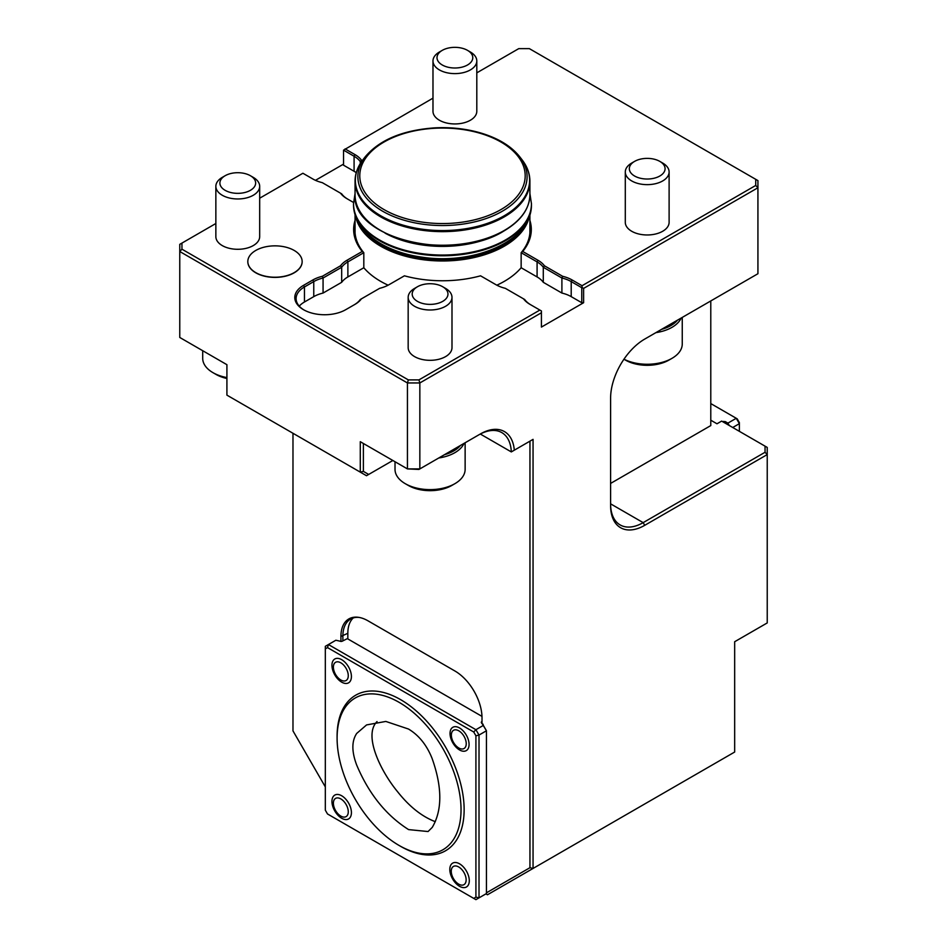 <?xml version="1.0" encoding="UTF-8"?>
<svg xmlns="http://www.w3.org/2000/svg" width="947" height="947" viewBox="0 0 947 947"><rect width="100%" height="100%" fill="white"/><g stroke="black" fill="none" stroke-linecap="round" stroke-linejoin="round"><path stroke-width="1.42" d="M435.3 821.688C421.877 816.551 409.305 806.56 397.574 791.716C380.883 771.604 363.032 735.346 377.036 721.567C363.044 735.357 380.895 771.604 397.586 791.716C409.305 806.56 421.877 816.551 435.3 821.676M408.607 829.608L428.068 831.537L432.258 827.382C442.367 810.218 442.308 787.206 432.069 758.358C426.718 745.017 418.858 735.251 408.5 729.036L385.831 721.436L366.584 724.917L356.723 733.416C351.621 740.992 351.597 751.504 356.64 764.951C368.809 793.835 386.127 815.379 408.607 829.608M739.37 431.335L739.37 422.611L737.18 418.823L710.783 403.576M732.718 427.499L739.37 423.664L736.269 418.29L727.9 423.12L729.285 425.511M725.224 423.167L725.224 421.569L727.9 423.12M725.224 421.569L724.905 422.989M722.608 421.664A1.752 1.006 180 0 1 724.905 421.758M529.906 220.402A88.829 51.28 180 0 1 522.732 251.464L538.014 260.283A29.831 17.224 180 0 1 544.407 265.764L562.648 276.299A29.831 17.224 180 0 1 572.13 279.981L582.062 285.71L582.062 287.509L583.612 288.397L583.612 302.72L541.424 327.082L541.424 312.759L419.841 382.955L407.435 382.955L179.764 251.511L179.764 337.463L226.913 364.69L226.913 395.136L360.286 472.139L360.286 441.693L407.435 468.907L407.435 382.955L408.346 379.901L418.929 379.901L539.873 310.071L529.953 304.342A29.831 17.224 180 0 1 523.561 298.861L505.319 288.326A29.831 17.224 180 0 1 495.837 284.633L480.555 275.814A88.829 51.28 180 0 1 404.416 275.814L389.134 284.633A29.831 17.224 180 0 1 379.64 288.326L361.399 298.861A29.831 17.224 180 0 1 355.018 304.342L345.702 309.705A29.831 17.224 180 0 1 303.525 309.705A29.831 17.224 180 0 1 303.525 285.355L312.83 279.981A29.831 17.224 180 0 1 322.323 276.299L340.565 265.764A29.831 17.224 180 0 1 346.945 260.283L362.228 251.464A88.829 51.28 180 0 1 355.054 220.402M368.679 474.447L366.489 475.714L360.286 472.139L363.388 471.393L368.679 474.447L392.851 460.491M583.612 302.72L581.754 302.72L571.207 296.636A28.517 16.466 0 0 0 561.902 293.061L561.902 278.016L543.294 267.267A28.517 16.466 0 0 0 537.091 261.893L521.146 252.695A87.515 50.522 0 0 0 529.989 230.559A87.515 50.522 0 0 0 529.906 228.298M581.754 302.72L581.754 287.687L571.207 281.59A28.517 16.466 0 0 0 561.902 278.016L562.648 276.299M561.902 293.061L543.294 282.313L543.294 267.267L544.407 265.764M543.294 282.313A28.517 16.466 0 0 0 537.091 276.938L521.146 267.741A87.515 50.522 180 0 1 496.844 285.189M361.209 162.138L360.286 161.606A28.517 16.466 0 0 0 354.083 156.243L343.536 150.147L343.536 165.192L354.083 171.277L354.083 156.243L355.018 154.621A29.831 17.224 180 0 1 361.399 160.102L360.286 161.606L360.286 163.571M356.25 172.685A28.517 16.466 0 0 0 354.083 171.277M353.551 202.492L346.945 198.681A29.831 17.224 180 0 1 340.565 193.2L341.678 193.851A28.517 16.466 0 0 0 347.857 199.201M388.128 285.189A87.515 50.522 180 0 1 363.814 267.741L347.88 276.938A28.517 16.466 0 0 0 341.678 282.313L341.678 267.267L323.069 278.016A28.517 16.466 0 0 0 313.765 281.59L304.449 286.965A28.517 16.466 0 0 0 296.103 298.601A28.517 16.466 0 0 0 303.999 309.977M355.054 228.298A87.515 50.522 0 0 0 354.971 230.559A87.515 50.522 0 0 0 363.814 252.695L347.88 261.893A28.517 16.466 0 0 0 341.678 267.267L340.565 265.764M341.678 282.313L323.069 293.061L323.069 278.016L322.323 276.299M323.069 293.061A28.517 16.466 0 0 0 313.765 296.636L304.449 302.01A28.517 16.466 180 0 0 299.252 306.13M354.107 304.863A28.517 16.466 0 0 0 360.286 299.501L361.399 298.861M523.561 298.861L524.674 299.501A28.517 16.466 0 0 0 530.865 304.863M362.228 251.464L363.814 252.695L363.814 267.741M340.92 641.427L340.92 636.455A38.294 22.112 60 0 1 358.333 617.302A38.294 22.112 60 0 1 367.992 620.818L454.939 671.009A38.294 22.112 60 0 1 482.011 717.921L482.011 723.555M359.091 617.42A37.288 21.532 -120 0 0 350.591 619.078A37.288 21.532 -120 0 0 342.873 636.147L342.873 640.847M292.978 433.276L292.978 730.883L325.318 786.898M486.45 892.82L529.953 867.701L529.953 441.16L533.054 439.361L533.054 868.446L487.456 894.773L485.918 893.873M529.953 867.701L533.054 868.446L734.671 752.036L734.671 641.723L767.236 622.925L767.236 454.584L765.046 452.275L765.046 446.155L721.638 421.095L716.986 423.783L710.783 420.208M480.318 434.034L511.309 451.92L533.054 439.361M541.424 312.759L541.424 310.959L539.873 310.071M765.046 446.155L767.236 447.422L767.236 454.584L644.718 525.325A48.25 27.854 -60 0 1 610.602 505.627L610.602 398.178A48.25 27.854 -60 0 1 644.718 339.085L757.931 273.719L757.931 187.755L755.742 185.446L755.742 179.326L529.349 48.628L518.767 48.628L476.803 72.848M644.718 525.325L643.167 522.637L610.602 503.84A46.06 26.587 120 0 0 620.131 524.922A46.06 26.587 120 0 0 643.167 522.637L765.046 452.275M583.612 288.397L757.931 187.755L757.931 180.593L755.742 179.326M582.062 285.71L755.742 185.446M522.732 251.464L521.146 252.695L521.146 267.741M361.399 160.102L362.287 160.611M432.98 98.157L343.536 150.147M345.087 148.892L355.018 154.621M634.561 161.404L631.708 163.05A21.911 12.654 0 0 0 625.292 171.987L625.292 222.32A21.911 12.654 0 0 0 631.708 231.269A21.911 12.654 0 0 0 655.584 234.004A21.911 12.654 0 0 0 669.115 222.32L669.115 171.987A21.911 12.654 0 0 0 662.687 163.05L659.846 161.404A17.875 10.322 0 0 0 634.561 161.404A17.875 10.322 0 0 0 634.561 176A17.875 10.322 0 0 0 659.846 176A17.875 10.322 0 0 0 659.846 161.404M442.249 50.369L439.396 52.014A21.911 12.654 0 0 0 432.98 60.963L432.98 111.284A21.911 12.654 0 0 0 439.396 120.233A21.911 12.654 0 0 0 463.272 122.98A21.911 12.654 0 0 0 476.803 111.284L476.803 60.963A21.911 12.654 0 0 0 470.387 52.014L467.534 50.369A17.875 10.322 0 0 0 442.249 50.369A17.875 10.322 0 0 0 442.249 64.976A17.875 10.322 0 0 0 467.534 64.976A17.875 10.322 0 0 0 467.534 50.369M343.536 164.115L315.458 180.332M340.565 193.2L322.323 182.664A29.831 17.224 180 0 1 312.83 178.983L302.898 173.254L259.679 198.207M511.309 451.92A46.06 26.587 120 0 0 501.803 432.601A46.06 26.587 120 0 0 478.768 434.886L418.929 469.44L407.435 468.907L419.841 468.907L419.841 382.955L418.929 379.901M215.857 223.504L179.764 244.35L179.764 251.511L181.954 249.191L408.346 379.901M181.954 243.083L181.954 249.191M340.92 636.455L347.833 633.283A37.288 21.532 60 0 1 353.243 617.941M347.833 633.283L347.833 638.929M363.388 471.393L363.388 443.48L360.286 441.693M480.318 433.986A48.25 27.854 -60 0 1 514.304 450.192M610.602 483.42L710.783 425.582L710.783 300.933M677.709 320.027L661.349 329.473M460.585 445.386L444.226 454.832M625.505 360.12L623.943 359.221L625.505 360.12A30.671 17.709 0 0 0 668.89 360.12L671.991 358.333A35.063 20.242 0 0 0 682.254 344.021L682.254 317.411M623.966 359.185A35.063 20.242 0 0 0 671.991 358.333M655.892 332.634A35.063 20.242 0 0 0 681.165 318.038M661.562 329.355A33.595 19.39 0 0 0 677.555 320.122M444.439 454.702A33.595 19.39 0 0 0 460.431 445.469M438.769 457.981A35.063 20.242 0 0 0 464.042 443.397M395.017 461.745L395.017 469.381A35.063 20.242 0 0 0 405.28 483.692L408.382 485.48A30.671 17.709 0 0 0 451.766 485.48L454.868 483.692A35.063 20.242 0 0 0 465.131 469.381L465.131 442.758M408.382 485.48L405.28 483.692A35.063 20.242 0 0 0 454.868 483.692M461.035 809.661A87.645 50.605 60 0 1 442.888 849.779A87.645 50.605 60 0 1 355.243 799.185A87.645 50.605 60 0 1 355.243 697.986A87.645 50.605 60 0 1 422.788 721.46A87.645 50.605 60 0 1 461.035 809.661M333.391 667.114A10.512 6.073 60 0 1 340.825 662.817A10.512 6.073 60 0 1 348.271 675.696A10.512 6.073 60 0 1 340.825 679.993A10.512 6.073 60 0 1 333.391 667.114M451.257 871.264A10.512 6.073 60 0 1 458.703 866.967A10.512 6.073 60 0 1 466.137 879.846A10.512 6.073 60 0 1 458.703 884.143A10.512 6.073 60 0 1 451.257 871.264M451.352 735.109A10.512 6.073 60 0 1 458.786 730.812A10.512 6.073 60 0 1 466.232 743.691A10.512 6.073 60 0 1 458.786 747.988A10.512 6.073 60 0 1 451.352 735.109M333.391 803.21A10.512 6.073 60 0 1 340.825 798.913A10.512 6.073 60 0 1 348.271 811.804A10.512 6.073 60 0 1 340.825 816.089A10.512 6.073 60 0 1 333.391 803.21M341.678 659.668A13.779 7.955 60 0 1 350.118 681.402A13.779 7.955 60 0 1 333.249 671.672A13.779 7.955 60 0 1 341.678 659.668M459.555 863.818A13.779 7.955 -120 0 0 451.115 875.821A13.779 7.955 -120 0 0 467.984 885.563A13.779 7.955 -120 0 0 459.555 863.818M459.555 727.971A13.459 7.777 -120 0 0 451.305 739.702A13.459 7.777 -120 0 0 467.794 749.219A13.459 7.777 -120 0 0 459.555 727.971M341.678 795.764A13.779 7.955 -120 0 0 333.249 807.767A13.779 7.955 -120 0 0 350.118 817.51A13.779 7.955 -120 0 0 341.678 795.764M482.011 721.519L481.798 721.638A1.752 1.006 0 0 0 481.289 722.36A1.752 1.006 0 0 0 481.798 723.07L486.45 730.764L479.016 735.061L475.915 735.795L473.725 732.007L327.508 647.594L325.318 648.861L325.318 646.328L328.42 644.54L475.915 729.699L479.016 735.061L479.016 897.863L475.915 897.117L475.915 735.795M325.318 648.861L325.318 810.17L327.508 813.97L473.725 898.383L475.915 897.117M473.725 732.007L475.915 729.699L483.349 725.402L486.45 730.764L486.45 893.566L475.915 899.65L473.725 898.383M327.508 647.594L328.42 644.54L335.854 640.243L339.878 641.143A1.752 1.006 0 0 0 342.364 641.143L347.324 638.633L481.987 716.382M481.798 721.638L481.798 723.437M483.349 725.402L482.97 724.1M202.705 350.71L202.705 358.357A35.063 20.242 0 0 0 212.98 372.668L216.07 374.456A30.671 17.709 0 0 0 226.913 378.492M216.07 374.456L212.98 372.668A35.063 20.242 0 0 0 226.913 377.593M385.038 233.128A83.265 48.072 0 0 0 499.933 233.128M294.197 250.446A27.167 15.685 0 0 0 264.592 247.049A27.167 15.685 0 0 0 247.818 261.538A27.167 15.685 0 0 0 274.985 277.222A27.167 15.685 0 0 0 302.152 261.538A27.167 15.685 0 0 0 294.197 250.446M247.818 261.632A27.167 15.685 0 0 0 247.818 261.715A27.167 15.685 0 0 0 274.985 277.4A27.167 15.685 0 0 0 302.152 261.715A27.167 15.685 0 0 0 302.152 261.632M432.98 60.963A21.911 12.654 0 0 0 439.396 69.912A21.911 12.654 0 0 0 463.272 72.647A21.911 12.654 0 0 0 476.803 60.963M625.292 171.987A21.911 12.654 0 0 0 631.708 180.936A21.911 12.654 0 0 0 655.584 183.682A21.911 12.654 0 0 0 669.115 171.987M225.126 190.323A17.875 10.322 0 0 0 250.41 190.323A17.875 10.322 0 0 0 250.41 175.728A17.875 10.322 0 0 0 225.126 175.728A17.875 10.322 0 0 0 225.126 190.323M225.126 175.728L222.273 177.373A21.911 12.654 0 0 0 215.857 186.322A21.911 12.654 0 0 0 222.273 195.26A21.911 12.654 0 0 0 246.149 198.006A21.911 12.654 0 0 0 259.679 186.322A21.911 12.654 0 0 0 253.263 177.373L250.41 175.728M259.679 186.322L259.679 236.643A21.911 12.654 180 0 1 246.149 248.327A21.911 12.654 180 0 1 222.273 245.593A21.911 12.654 180 0 1 215.857 236.643L215.857 186.322M417.438 286.752L414.585 288.409A21.911 12.654 0 0 0 408.169 297.346L408.169 347.679A21.911 12.654 0 0 0 414.585 356.617A21.911 12.654 0 0 0 438.461 359.363A21.911 12.654 0 0 0 451.991 347.679L451.991 297.346A21.911 12.654 0 0 0 445.563 288.409L442.723 286.752A17.875 10.322 0 0 0 417.438 286.752A17.875 10.322 0 0 0 417.438 301.359A17.875 10.322 0 0 0 442.723 301.359A17.875 10.322 0 0 0 442.723 286.752M408.169 297.346A21.911 12.654 0 0 0 414.585 306.295A21.911 12.654 0 0 0 438.461 309.03A21.911 12.654 0 0 0 451.991 297.346M571.207 296.636L571.207 281.59L572.13 279.981M537.091 276.938L537.091 261.893L538.014 260.283M347.88 276.938L347.88 261.893L346.945 260.283M313.765 296.636L313.765 281.59L312.83 279.981M303.525 285.355L304.449 286.965L304.449 302.01M337.096 737.216A89.835 51.872 60 0 1 400.226 699.419A89.835 51.872 60 0 1 464.137 809.661A89.835 51.872 60 0 1 399.835 845.884M500.963 209.571A82.709 47.752 0 0 0 463.888 129.68A82.709 47.752 0 0 0 362.594 188.157A82.709 47.752 0 0 0 500.963 209.571M502.301 211.24A84.603 48.842 0 0 0 519.714 156.752C511.368 146.288 498.548 138.404 481.265 133.136C466.646 128.804 451.174 127.04 434.839 127.857C402.889 130.118 379.7 139.742 365.258 156.752A84.603 48.842 0 0 0 394.508 216.922A84.603 48.842 0 0 0 502.301 211.24M504.088 215.845A87.136 50.309 0 0 0 522.022 159.735C527.23 166.483 529.858 173.632 529.906 181.173A87.42 50.475 0 0 1 504.301 216.863A87.42 50.475 0 0 1 409.021 227.801A87.42 50.475 0 0 1 355.054 181.173C355.113 173.632 357.741 166.483 362.938 159.735A87.136 50.309 0 0 0 393.076 221.705A87.136 50.309 0 0 0 504.088 215.845M355.054 181.173L355.054 194.762A87.42 50.475 0 0 0 409.021 241.402A87.42 50.475 0 0 0 504.301 230.452A87.42 50.475 0 0 0 529.906 194.762L529.906 181.173M353.527 204.055A88.959 51.363 0 0 0 353.527 204.41L353.527 203.7A88.959 51.363 0 0 0 442.486 255.051A88.959 51.363 0 0 0 531.445 203.7L529.906 193.519M531.445 203.7L531.445 204.41C532.309 240.621 474.08 265.409 421.77 257.122C383.748 251.997 353.326 230.654 353.527 204.41A88.959 51.363 0 0 0 442.486 255.773A88.959 51.363 0 0 0 531.445 204.41A88.959 51.363 0 0 0 531.433 204.055M360.12 225.137A86.544 49.966 0 0 0 503.686 245.131A86.544 49.966 0 0 0 524.851 225.137M355.646 216.342A87.42 50.475 0 0 0 413.756 258.176A87.42 50.475 0 0 0 504.301 246.196A87.42 50.475 0 0 0 529.326 216.342M365.258 156.752L362.938 159.735M519.714 156.752L522.022 159.735M529.906 194.762C529.515 208.873 520.921 220.9 504.124 230.855C454.039 262.958 351.219 238.549 355.054 194.762M353.527 203.7L355.054 193.519M529.906 232.82L529.906 214.578M355.054 232.82L355.054 214.578"/></g></svg>
